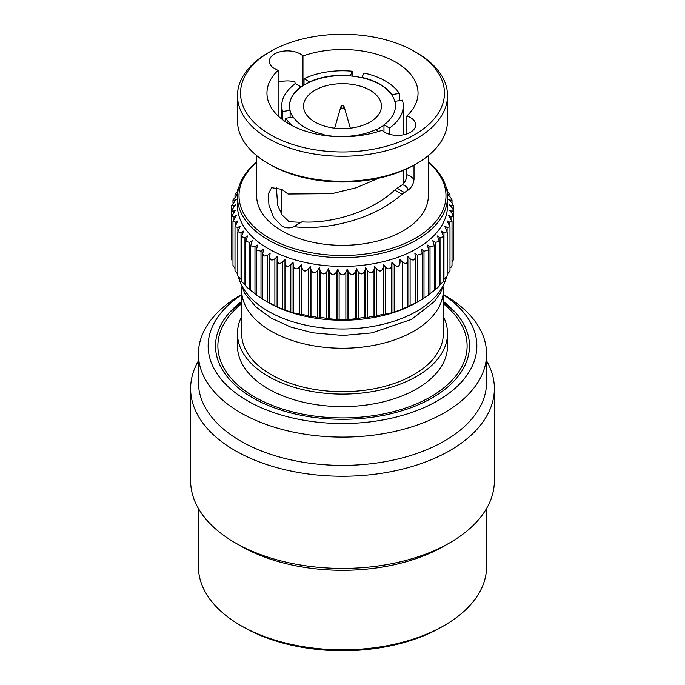 <?xml version="1.0" encoding="UTF-8"?>
<svg xmlns="http://www.w3.org/2000/svg" width="685" height="685" viewBox="0 0 685 685"><rect width="100%" height="100%" fill="white"/><g stroke="black" fill="none" stroke-linecap="round" stroke-linejoin="round"><path stroke-width="1.03" d="M341.276 107.87A1.738 1.002 0 0 0 343.296 108.05A1.738 1.002 0 0 0 344.212 106.997A1.738 1.002 0 0 0 344.204 106.963A1.798 1.798 0 0 0 340.796 106.963A1.738 1.002 0 0 0 340.787 106.997A1.738 1.002 0 0 0 341.276 107.87M241.634 316.573A105.019 60.631 0 0 0 237.481 333.458L237.481 345.976A105.019 60.631 0 0 0 268.237 388.849A105.019 60.631 0 0 0 382.692 401.992A105.019 60.631 0 0 0 447.519 345.976L447.519 333.458A105.019 60.631 0 0 0 443.366 316.573M237.481 333.458A105.019 60.631 0 0 0 268.237 376.33A105.019 60.631 0 0 0 382.692 389.474A105.019 60.631 0 0 0 447.519 333.458M241.719 287.683A100.866 58.234 0 0 0 241.634 290.003L241.634 333.458A100.866 58.234 0 0 0 271.174 374.635A100.866 58.234 0 0 0 381.1 387.256A100.866 58.234 0 0 0 443.366 333.458L443.366 290.003A100.866 58.234 0 0 0 443.281 287.683M241.634 290.003A100.866 58.234 0 0 0 271.174 331.18A100.866 58.234 0 0 0 381.1 343.81A100.866 58.234 0 0 0 443.366 290.003M370.037 90.249A38.942 22.485 0 0 0 327.601 85.377A38.942 22.485 0 0 0 303.558 106.149A38.942 22.485 0 0 0 314.963 122.041A38.942 22.485 0 0 0 357.399 126.922A38.942 22.485 0 0 0 381.442 106.149A38.942 22.485 0 0 0 370.037 90.249M323.055 135.253L323.055 134.269L322.626 135.193M285.671 121.853L285.671 118.231L293.24 117.058A52.959 30.577 0 0 0 305.048 127.453A52.959 30.577 0 0 0 323.055 134.269M399.329 100.644L399.329 93.434A60.751 35.072 0 0 0 385.458 81.027A60.751 35.072 0 0 0 363.975 73.021L361.945 77.388A52.959 30.577 0 0 1 391.76 94.599L391.76 94.915A52.959 30.577 0 0 0 361.945 77.705L361.945 77.388M389.508 134.269L389.508 128.044A60.751 35.072 0 0 0 403.251 105.832A60.751 35.072 0 0 0 402.446 100.164L394.885 101.337A52.959 30.577 0 0 1 395.459 105.832A52.959 30.577 0 0 1 383.968 124.841L383.968 131.811M238.012 190.927L235.006 194.643L237.978 194.06L232.977 199.977L234.373 200.2L236.359 199.369L231.761 205.372L233.414 205.68L235.546 204.746L231.35 210.783L233.294 211.177L235.546 210.132L231.761 216.169L234.005 216.665L236.359 215.51L232.977 221.486L235.537 222.094L237.978 220.818L235.006 226.701L237.892 227.429L240.401 226.024L237.823 231.77L241.034 232.626L243.595 231.093L241.403 236.659L244.956 237.644L247.542 235.983L245.718 241.325L249.614 242.439L252.208 240.649L250.744 245.744L254.983 246.994L257.569 245.067L256.438 249.862L261.011 251.249L263.571 249.194L262.766 253.664L263.905 256.156L267.664 255.188L270.173 253.013L269.719 256.276C269.847 260.18 271.568 261.011 274.891 258.784L277.331 256.473L277.1 259.761C277.511 263.648 279.352 264.393 282.622 261.995L284.977 259.572L284.977 262.86C285.679 266.722 287.623 267.364 290.817 264.804L293.069 262.261L293.291 265.549C294.276 269.368 296.314 269.916 299.405 267.193L301.528 264.547L301.982 267.809C303.241 271.568 305.347 272.013 308.318 269.145L310.305 266.388L310.981 269.625C312.497 273.315 314.672 273.658 317.498 270.635L319.33 267.784L320.212 270.986C321.993 274.591 324.202 274.813 326.856 271.662L328.526 268.717L329.622 271.868C331.634 275.379 333.878 275.498 336.344 272.21L337.833 269.188L339.126 272.279C341.37 275.687 343.613 275.687 345.874 272.279L347.167 269.188L348.656 272.21C351.105 275.498 353.34 275.387 355.378 271.868L356.474 268.717L358.144 271.662C360.781 274.822 362.99 274.591 364.788 270.986L365.67 267.784L367.502 270.635C370.311 273.658 372.486 273.324 374.019 269.625L374.695 266.388L376.681 269.145C379.636 272.022 381.742 271.577 383.018 267.809L383.472 264.547L385.595 267.193C388.669 269.924 390.707 269.368 391.709 265.549L391.931 262.261L394.183 264.804C397.36 267.373 399.304 266.722 400.023 262.86L400.023 259.572L402.378 261.995C405.631 264.401 407.472 263.656 407.9 259.761L407.669 256.473L410.109 258.784C413.423 261.019 415.144 260.189 415.281 256.276L414.827 253.013L417.336 255.188L422.234 253.664L421.429 249.194L423.989 251.249L428.562 249.862L427.431 245.067L430.017 246.994L434.256 245.744L432.792 240.649L435.386 242.439L439.282 241.325L437.458 235.983L440.044 237.644L443.597 236.659L441.405 231.093L443.966 232.626L447.177 231.77L444.599 226.024L447.108 227.429L449.994 226.701L447.022 220.818L449.463 222.094L452.023 221.486L448.641 215.51L450.995 216.665L453.239 216.16L452.1 213.48L449.454 210.132L451.706 211.177L453.65 210.774L452.511 208.283L449.454 204.746L451.586 205.68L453.239 205.372L452.1 203.068L448.641 199.369L450.627 200.2L452.023 199.977L450.884 197.879L447.022 194.06L449.994 194.651L446.988 190.927M415.281 303.19L400.023 310.065L391.931 312.762L383.018 314.723C381.759 314.535 379.653 314.98 376.681 316.05L374.695 316.881L374.019 316.538C372.503 316.282 370.328 316.616 367.502 317.54L365.67 318.277L364.788 317.891C363.007 317.557 360.798 317.78 358.144 318.568L356.474 319.219L355.378 318.782L347.167 319.681L345.874 319.184L337.833 319.681L329.622 318.782L328.526 319.219L326.856 318.568C324.219 317.78 322.01 317.557 320.212 317.891L319.33 318.277L317.498 317.54C314.689 316.616 312.514 316.282 310.981 316.538L310.305 316.881L308.318 316.05C305.364 314.98 303.258 314.535 301.982 314.723L293.069 312.762L284.977 310.065L277.331 306.974L263.905 299.97L268.237 302.47A105.019 60.631 0 0 0 416.763 302.47L421.095 299.97L414.827 303.506L415.341 303.13L415.281 256.276M453.239 216.16L453.239 260L452.434 261.841M452.023 221.486L452.023 265.395L450.918 267.45M449.994 226.701L449.994 270.729L448.427 273.092M447.185 231.77L447.185 275.961L443.606 279.822M442.895 281.021C444.197 280.824 443.246 281.997 440.044 284.549L439.282 285.123M438.76 285.979C439.787 285.842 438.665 286.964 435.386 289.353L434.256 290.132M433.888 290.705L428.562 294.841M428.322 295.175L422.234 299.208M422.234 253.664L422.234 299.285L421.095 299.97M407.9 306.666L407.9 259.761M277.1 259.761L277.1 306.666M269.719 256.276L269.719 303.19M256.644 162.088A105.019 60.631 0 0 0 237.481 197.006L237.481 205.774A105.019 60.631 0 0 0 268.237 248.646A105.019 60.631 0 0 0 382.692 261.79A105.019 60.631 0 0 0 447.519 205.774L447.519 197.006A105.019 60.631 0 0 0 428.356 162.088M256.644 162.405A103.486 59.749 0 0 0 269.325 238.003A103.486 59.749 0 0 0 408.286 241.882A103.486 59.749 0 0 0 428.356 162.405M237.481 197.006A105.019 60.631 0 0 0 268.237 239.887A105.019 60.631 0 0 0 382.692 253.03A105.019 60.631 0 0 0 447.519 197.006M270.404 51.495L268.237 52.745A105.019 60.631 0 0 0 237.481 95.617L237.481 120.654A105.019 60.631 0 0 0 268.237 163.527L270.412 164.777A101.954 58.859 0 0 0 270.412 164.777A101.954 58.859 0 0 0 414.596 164.777L416.763 163.527A105.019 60.631 0 0 0 447.519 120.654L447.519 95.617A105.019 60.631 0 0 0 416.763 52.745L414.588 51.486A101.954 58.859 0 0 0 414.588 51.486A101.954 58.859 0 0 0 270.404 51.495A101.954 58.859 0 0 0 270.412 134.731A101.954 58.859 0 0 0 414.588 134.731A101.954 58.859 0 0 0 414.596 51.495L416.763 52.745M270.404 164.777L268.237 163.527A105.019 60.631 0 0 0 416.763 163.527M237.481 95.617A105.019 60.631 0 0 0 268.237 138.49A105.019 60.631 0 0 0 382.692 151.633A105.019 60.631 0 0 0 447.519 95.617M406.873 168.801L406.873 174.606L410.375 176.182L414.023 179.196C413.492 184.128 411.445 187.818 407.875 190.259L402.112 194.163L394.688 190.122C370.645 212.684 330.119 223.832 301.922 221.863L293.728 226.607C290.063 228.49 286.082 228.268 281.792 225.93L273.632 217.393L268.957 205.192L268.28 193.941L271.637 187.656L281.792 189.368L288.06 194.001L331.857 193.649L355.926 187.818L378.976 178.117M301.092 222.351L289.079 221.726L282.203 215.047L277.656 205.354L276.389 187.151M302.967 85.805L302.967 55.947A18.11 10.455 0 0 0 300.235 53.927A18.11 10.455 0 0 0 280.499 51.658A18.11 10.455 0 0 0 269.325 61.316A18.11 10.455 0 0 0 274.625 68.705A18.11 10.455 0 0 0 278.127 70.29A75.547 43.617 0 0 0 266.953 93.109A75.547 43.617 0 0 0 289.079 123.951A75.547 43.617 0 0 0 382.033 130.278A18.11 10.455 0 0 0 384.764 132.299A18.11 10.455 0 0 0 404.501 134.568A18.11 10.455 0 0 0 415.675 124.91A18.11 10.455 0 0 0 410.375 117.512A18.11 10.455 0 0 0 406.873 115.936L406.873 133.875M414.023 179.196L414.023 165.102M278.127 70.29L278.127 115.936M406.873 115.936A75.547 43.617 0 0 0 418.047 93.109A75.547 43.617 0 0 0 395.921 62.266A75.547 43.617 0 0 0 302.967 55.947M256.644 155.572L256.644 195.756A85.856 49.568 0 0 0 281.792 230.811A85.856 49.568 0 0 0 375.354 241.557A85.856 49.568 0 0 0 428.356 195.756L428.356 155.572M402.112 194.163C374.036 219.508 325.992 230.879 293.728 226.607M278.127 82.388A18.11 10.455 180 0 1 295.004 81.866L295.004 83.964M361.945 77.705A52.959 30.577 0 0 0 350.283 75.907A52.959 30.577 0 0 0 309.56 82.2A52.959 30.577 0 0 0 301.032 87.132L301.032 86.815A52.959 30.577 0 0 0 289.541 105.832A52.959 30.577 0 0 0 290.115 110.328L282.554 111.492A60.751 35.072 0 0 1 281.749 105.832L281.749 119.036M301.032 87.132A52.959 30.577 0 0 0 289.541 105.987M290.115 117.537L290.115 110.328M350.283 75.59A52.959 30.577 0 0 0 309.56 81.883L304.029 78.689A60.751 35.072 0 0 1 352.313 71.214L350.283 75.907M395.459 105.987A52.959 30.577 0 0 0 394.885 101.654L394.885 101.337M334.52 136.486L334.717 136.075A52.959 30.577 0 0 0 375.44 129.773L378.403 131.486M399.329 93.434L391.76 94.599M281.749 105.832A60.751 35.072 0 0 1 295.492 83.613L301.032 86.815M285.671 118.231A60.751 35.072 0 0 0 292.683 125.903M389.508 128.044L383.968 124.841M407.875 190.259C407.926 187.801 406.111 185.935 402.446 184.676C405.22 182.099 406.702 178.734 406.873 174.606M402.446 184.676L397.18 188.229L404.33 192.519M394.688 190.122L397.18 188.229M263.905 299.97L262.894 299.345M262.766 299.208L256.678 295.175M256.438 294.841L251.112 290.705M250.744 290.132L249.614 289.353C246.343 286.972 245.221 285.85 246.24 285.979M245.718 285.123L244.956 284.549C241.762 282.014 240.812 280.833 242.105 281.021M241.394 279.822L237.823 275.961L237.815 231.77M237.815 274.274L235.006 270.729L235.006 226.701M235.006 268.477L232.977 265.395L232.977 221.486M400.023 262.86L400.023 259.572M391.931 312.762L391.931 262.261M383.472 315.04L383.472 264.547M374.695 316.881L374.695 266.388M365.67 318.277L365.67 267.784M356.474 319.219L356.474 268.717M347.167 319.681L347.167 269.188M337.833 319.681L337.833 269.188M328.526 319.219L328.526 268.717M319.33 318.277L319.33 267.784M310.305 316.881L310.305 266.388M301.528 315.04L301.528 264.547M293.069 312.762L293.069 262.261M284.977 309.903L284.977 259.572M282.554 119.652L282.554 111.492M304.029 85.137L304.029 78.689M352.313 76.103L352.313 71.214M375.74 129.953A52.959 30.577 0 0 0 383.968 125.167M394.885 101.654A52.959 30.577 0 0 0 391.76 94.915M323.055 134.585A52.959 30.577 0 0 0 334.571 136.375M290.115 110.645A52.959 30.577 0 0 0 293.043 117.092M443.366 303.729A124.61 71.942 180 0 1 430.617 396.846A124.61 71.942 180 0 1 261.601 400.699A124.61 71.942 180 0 1 241.634 303.729M443.366 302.839A132.085 76.258 180 0 1 455.867 312.942M443.366 301.434A126.982 73.312 180 0 1 432.295 397.814A126.982 73.312 180 0 1 258.844 401.127A126.982 73.312 180 0 1 241.634 301.434M241.634 294.738A134.346 77.568 0 0 0 250.582 402.54A134.346 77.568 0 0 0 437.501 400.819A134.346 77.568 0 0 0 443.366 294.738M443.366 294.516L444.385 295.098A144.081 83.185 180 0 1 486.581 353.922A144.081 83.185 180 0 1 444.385 412.747A144.081 83.185 180 0 1 287.366 430.771A144.081 83.185 180 0 1 198.419 353.922A144.081 83.185 180 0 1 240.615 295.098L241.634 294.516L240.615 295.098M198.419 508.476L198.419 566.632A144.081 83.185 0 0 0 240.615 625.456L243.372 627.04A140.185 80.933 0 0 0 441.628 627.04L444.385 625.456A144.081 83.185 0 0 0 486.581 566.632L486.581 508.476M198.419 360.858A151.873 87.68 0 0 0 190.627 388.575L190.627 480.75A151.873 87.68 0 0 0 235.109 542.751L240.615 545.936A144.081 83.185 0 0 0 444.385 545.936L449.891 542.751A151.873 87.68 0 0 0 494.373 480.75L494.373 388.575A151.873 87.68 0 0 0 486.581 360.858M190.627 388.575A151.873 87.68 0 0 0 284.378 469.585A151.873 87.68 0 0 0 449.891 450.576A151.873 87.68 0 0 0 494.373 388.575M198.419 353.922L198.419 382.221A144.081 83.185 0 0 0 287.366 459.07A144.081 83.185 0 0 0 444.385 441.037A144.081 83.185 0 0 0 486.581 382.221L486.581 353.922M235.109 542.751A151.873 87.68 0 0 0 449.891 542.751L444.385 545.936M240.615 625.456A144.081 83.185 0 0 0 444.385 625.456L441.628 627.04M229.133 312.942A132.085 76.258 180 0 1 241.634 302.839M238.628 277.288A105.019 60.631 0 0 0 268.237 311.238A105.019 60.631 0 0 0 375.423 325.94A105.019 60.631 0 0 0 446.372 277.279M391.709 265.549L391.709 312.454M383.018 267.809L383.018 314.723M374.019 269.625L374.019 316.538M364.788 270.986L364.788 317.891M355.378 271.868L355.378 318.782M345.874 272.279L345.874 319.184M336.344 272.21L336.344 319.116M326.856 271.662L326.856 318.568M317.498 270.635L317.498 317.54M308.318 269.145L308.318 316.05M299.405 267.193L299.405 314.107M290.817 264.804L290.817 311.718M282.622 261.995L282.622 308.901M274.891 258.784L274.891 305.69M267.664 255.188L267.664 302.102M261.011 251.249L261.011 298.155M254.983 246.994L254.983 293.899M249.614 242.439L249.614 289.353M244.956 237.644L244.956 284.549M241.034 232.626L241.034 279.531M237.892 227.429L237.892 231.085M235.537 222.094L235.537 224.749M234.005 216.665L234.005 218.798M233.294 211.177L233.294 212.941M233.414 205.68L233.414 207.144M234.373 200.2L234.373 201.424M236.145 194.797L236.145 195.799M423.989 251.249L423.989 298.155M430.017 246.994L430.017 293.899M435.386 242.439L435.386 289.353M440.044 237.644L440.044 284.549M443.966 232.626L443.966 279.531M447.108 227.429L447.108 231.085M449.463 222.094L449.463 224.749M450.995 216.665L450.995 218.798M451.706 211.177L451.706 212.941M451.586 205.68L451.586 207.144M450.627 200.2L450.627 201.424M448.855 194.797L448.855 195.799M293.291 265.549L293.291 312.454M301.982 267.809L301.982 314.723M310.981 269.625L310.981 316.538M320.212 270.986L320.212 317.891M329.622 271.868L329.622 318.782M339.126 272.279L339.126 319.184M348.656 272.21L348.656 319.116M358.144 271.662L358.144 318.568M367.502 270.635L367.502 317.54M376.681 269.145L376.681 316.05M385.595 267.193L385.595 314.107M394.183 264.804L394.183 311.718M402.378 261.995L402.378 308.901M410.109 258.784L410.109 305.69M417.336 255.188L417.336 302.102M344.212 106.997L350.326 128.172M340.787 106.997L334.674 128.172M403.251 105.832L403.251 134.834M403.251 170.428L403.251 183.965M446.714 276.877L440.172 293.565L434.264 301.606L411.565 319.39L371.929 332.884L342.885 335.47L312.591 332.79L290.705 327.028L271.414 318.251L256.044 307.068L244.768 293.463L238.286 276.877M428.562 249.862L428.562 295.115M434.256 245.744L434.256 290.671M439.282 241.325L439.282 285.97M443.606 236.659L443.606 281.055M453.65 210.774L453.65 254.597M453.239 205.372L453.239 209.456M452.023 199.977L452.023 202.965M449.994 194.651L449.994 196.895M447.185 189.411L447.185 191.098M237.815 189.411L237.815 191.098M235.006 194.643L235.006 196.895M232.977 199.977L232.977 202.965M231.761 205.372L231.761 209.456M231.35 210.783L231.35 254.589M231.761 216.169L231.761 260M241.394 236.659L241.394 281.055M245.718 241.325L245.718 285.97M250.744 245.744L250.744 290.671M256.438 249.862L256.438 295.115M262.766 253.664L262.766 299.285M281.749 189.343L281.749 214.362"/></g></svg>
